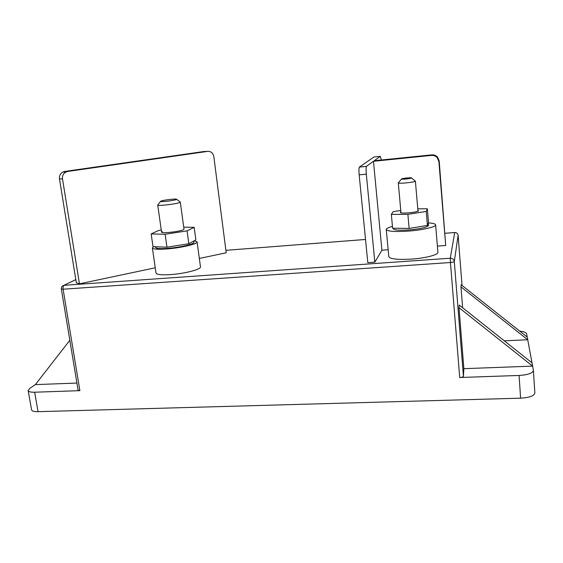 <?xml version="1.0" encoding="UTF-8"?>
<svg xmlns="http://www.w3.org/2000/svg" width="563" height="563" viewBox="0 0 563 563"><rect width="100%" height="100%" fill="white"/><g stroke="black" fill="none" stroke-linecap="round" stroke-linejoin="round"><path stroke-width="0.84" d="M392.446 226.382C388.336 227.48 386.274 228.515 386.253 229.479C387.499 231.435 395.036 231.963 408.872 231.062C423.003 229.993 436.205 226.875 435.621 224.841C435.41 223.842 432.989 223.194 428.359 222.913M386.253 229.479L388.808 256.665C390.082 259.036 397.598 259.846 411.363 259.114C425.424 258.178 438.514 254.772 437.901 252.323L435.621 224.841M153.6 246.657L152.369 247.938C152.995 249.247 157.858 249.578 166.958 248.937C181.202 247.882 198.007 243.878 197.099 241.872L194.284 240.753M152.369 247.938L156 273.041C156.669 274.624 161.532 275.138 170.589 274.596C184.77 273.674 201.427 269.297 200.47 266.883L197.099 241.872M381.334 159.998L380.292 156.324L374.022 156.971L359.426 167.028L366.464 166.388C366.013 167.443 365.964 170.033 366.316 174.164L359.166 174.861L367.808 262.661L374.838 262.161L381.911 250.197L388.153 249.733M445.706 245.468L439.196 160.969L438.887 161.56L445.706 245.468L437.388 246.087M62.507 178.935L59.467 178.865C59.143 175.811 60.262 173.538 62.831 172.039L64.738 171.433L67.827 171.433L65.899 172.039C63.309 173.552 62.183 175.853 62.507 178.935L79.46 283.829L155.24 267.798M199.337 258.466L226.213 252.78L213.827 156.634C213.039 153.023 211.005 151.271 207.726 151.37L203.637 151.553L64.738 171.433M79.46 283.829L76.322 282.753L59.467 178.865M519.748 331.135C523.914 331.621 526.208 332.508 526.623 333.796L533.386 370.285L534.85 392.946C534.203 395.888 529.459 397.633 520.606 398.175L38.059 411.673C34.104 411.729 31.943 411.117 31.57 409.829L28.164 390.56C28.516 391.757 30.676 392.305 34.646 392.221L79.883 390.652L78.102 390.187L61.325 288.995L63.105 289.206L79.883 390.652M462.631 307.757L460.991 286.905L527.728 339.763L504.272 340.812M520.606 398.175L519.079 375.458L459.711 377.513L450.449 262.513L63.105 289.206C62.88 287.25 63.204 285.962 64.083 285.328L450.287 258.22L454.7 232.54L445.073 233.286M519.079 375.458C527.974 374.874 532.746 373.206 533.407 370.454M463.863 368.674L532.612 366.119L459.014 307.679L463.863 368.674L463.426 376.225C463.166 376.936 461.927 377.365 459.711 377.513M76.92 383.065L35.37 384.606L29.769 388.4L28.164 390.56M35.37 384.606L69.826 340.291M532.007 362.832L459.26 305.09L459.014 307.679M527.228 337.054L461.188 284.765L460.991 286.905M67.827 171.433L207.726 151.37M366.527 166.317L373.459 161.285L381.911 250.197M366.316 174.164L374.838 262.161M438.887 161.56L437.141 157.577C435.579 155.965 433.658 155.247 431.378 155.416L431.751 154.874L374.247 160.715L380.292 156.324M373.459 161.285L431.378 155.416M431.751 154.874C434.01 154.705 435.917 155.416 437.472 157.021L439.196 160.969M359.166 174.861C358.814 170.737 358.877 168.154 359.356 167.098L359.426 167.028M401.539 178.95L401.525 179.027C401.637 179.59 411.314 178.598 411.497 177.999L411.511 177.985C412.039 177.324 401.841 178.316 401.539 178.95M415.1 180.92L415.367 181.18C415.086 182.236 398.435 183.925 398.301 182.912L398.534 182.63M405.501 228.388L396.612 228.275M428.176 223.405L428.499 225.453C427.373 227.283 421.018 228.768 409.435 229.894C399.554 230.549 394.163 230.168 393.248 228.768L393.199 228.226M428.352 223.729L427.767 224.489M422.961 226.157L413.129 227.776M400.912 211.948L400.321 212.455C399.927 213.996 418.281 212.314 418.569 210.78L417.915 210.302M391.334 214.369L392.615 228.219L409.139 228.43L407.886 214.348L391.334 214.369L393.157 211.695L400.779 210.485M417.788 208.838L427.352 208.774L426.233 211.414L407.886 214.348M426.233 211.414L427.423 225.418L428.513 222.498L427.352 208.774M427.423 225.418L409.139 228.43M161.018 201.047L160.511 201.42C160.617 202.173 173.7 200.653 176.149 199.605L176.62 199.323C177.359 198.429 163.784 199.935 161.018 201.047M179.949 201.871L180.287 202.131L179.639 202.532C176.254 204.038 157.837 206.178 157.739 205.073L157.985 204.742M162.292 247.016L157.584 246.819M193.749 241.041L193.918 242.28C194.678 244.004 180.28 247.431 168.098 248.332C160.3 248.888 156.127 248.6 155.578 247.481L155.472 246.735M193.51 241.175L191.258 242.414M181.603 244.884L174.22 246.052M162.299 231.506L161.567 232.132C161.145 233.701 179.963 231.611 183.369 229.704L184.002 229.127L180.287 202.075M151.166 233.926L153.002 246.636L166.958 247.206L165.128 234.271L151.166 233.926L159.019 230.344L161.264 230M183.735 227.171L194.158 227.325L187.078 230.879L165.128 234.271M187.078 230.879L188.837 243.737L195.854 239.887L194.158 227.325M188.837 243.737L166.958 247.206M365.528 239.472L225.897 250.324L365.528 239.458M75.822 279.649L62.563 285.962M34.646 392.221L38.059 411.673M458.113 235.313L462.047 285.448L458.113 235.348L454.292 261.528L463.426 376.225M454.735 232.519L454.7 232.54C456.635 232.575 457.775 233.511 458.113 235.348C457.775 233.483 456.642 232.547 454.7 232.526L445.066 233.272M450.287 258.22L450.449 262.513C452.722 262.309 454.003 261.985 454.292 261.528C453.891 259.381 452.553 258.283 450.287 258.22M75.808 279.586L63.9 285.35C62.057 285.92 61.198 287.137 61.325 288.995M62.831 172.039L65.899 172.039M359.356 167.098L366.464 166.388M437.141 157.577L437.472 157.021M401.525 179.027L398.301 182.912M398.287 182.869L400.99 212.835M415.388 181.103L417.992 211.188M411.511 177.985L415.381 181.152M160.511 201.42L157.739 205.073M157.717 205.023L161.567 232.132M176.62 199.323L180.287 202.131"/></g></svg>
